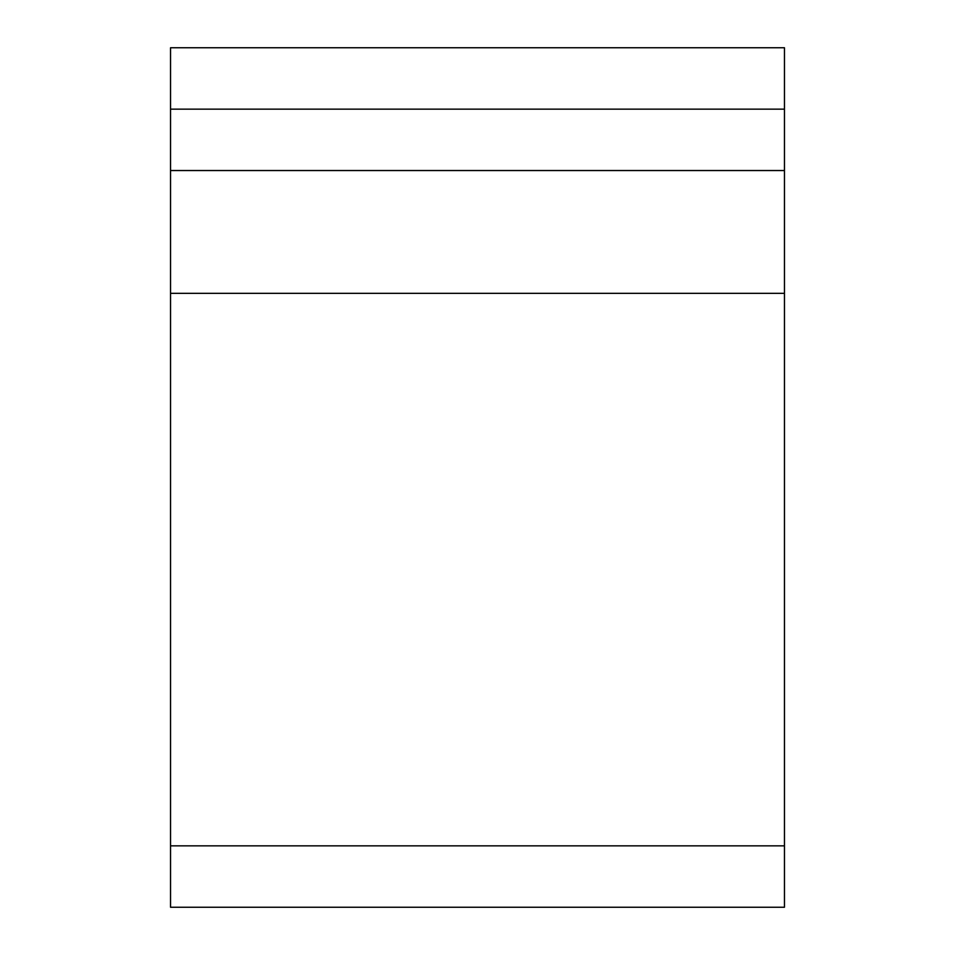 <?xml version="1.0" encoding="UTF-8"?>
<svg xmlns="http://www.w3.org/2000/svg" width="955" height="955" viewBox="0 0 955 955"><rect width="100%" height="100%" fill="white"/><g stroke="black" fill="none" stroke-linecap="round" stroke-linejoin="round"><path stroke-width="1.43" d="M170.539 109.145L170.539 47.75L784.461 47.75L784.461 170.539L170.539 170.539L170.539 109.145L784.461 109.145M170.539 845.855L784.461 845.855L784.461 907.25L170.539 907.25L170.539 170.539M784.461 845.855L784.461 170.539M170.539 293.316L784.461 293.316"/></g></svg>
